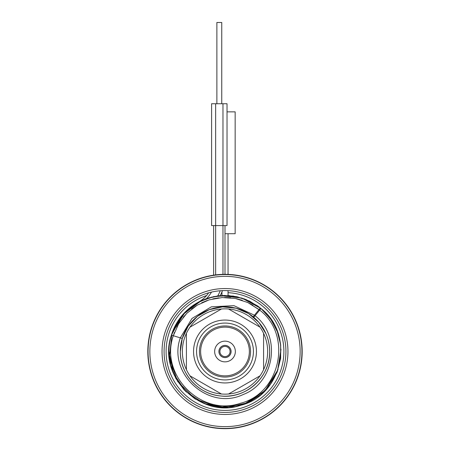 <?xml version="1.0" encoding="UTF-8"?>
<svg xmlns="http://www.w3.org/2000/svg" width="450" height="450" viewBox="0 0 450 450"><rect width="100%" height="100%" fill="white"/><g stroke="black" fill="none" stroke-linecap="round" stroke-linejoin="round"><path stroke-width="0.67" d="M277.639 332.241L270.861 319.269L260.955 308.498L270.506 318.774L277.211 331.104L280.637 344.711L280.581 358.746L277.043 372.319L270.236 384.593L260.601 394.791L248.732 402.277L235.378 406.581L221.372 407.436L207.591 404.781L194.906 398.784L184.101 389.829L175.866 378.473L170.708 365.423L168.947 351.501L173.317 373.191L185.737 391.5L204.278 403.582L226.046 407.543L247.652 402.767L265.731 390.009L277.459 371.244L281.014 349.408M280.519 343.789L279.309 337.629M211.252 297.163L224.336 295.453L237.454 296.848L249.885 301.275L260.938 308.486L241.841 298.035L220.196 295.656A40.618 40.618 0 0 0 222.463 290.627A40.618 40.618 0 0 1 220.196 295.656L217.721 295.92A38.587 38.587 0 0 0 220.236 290.762M260.938 308.486L257.676 305.961L246.066 299.559L233.274 296.061L220.022 295.667L207.051 298.401L195.081 304.104L184.781 312.457L176.737 322.993L171.394 335.132C156.87 375.598 200.402 419.451 240.975 405.225C282.729 394.971 295.228 334.457 260.955 308.498L249.373 301.027L236.334 296.606L222.604 295.498L209.019 297.776L196.403 303.294L185.513 311.721L177.002 322.549L171.394 335.132L182.638 314.798L201.156 300.769L206.528 298.581L217.721 295.92M202.118 300.33L186.924 310.365M185.377 311.856L172.08 333.028L169.312 357.885L177.632 381.465L195.373 399.082L219.015 407.233L243.849 404.286L264.926 390.836L278.061 369.562M280.642 358.251L280.676 345.026L277.611 332.156L271.614 320.372L263.019 310.314M266.046 333.849L258.851 322.341L248.541 313.526L236.053 308.211L222.547 306.889L209.273 309.679L197.443 316.333L188.156 326.228L182.267 338.451L180.321 351.501A44.679 44.679 0 0 1 225 306.821A44.679 44.679 0 0 1 269.679 351.501C269.409 337.764 264.105 326.368 253.766 317.312A44.679 44.679 0 0 0 251.049 315.197A44.679 44.679 0 0 1 253.766 317.312L260.955 308.498L249.373 301.022L236.329 296.606L222.604 295.498L209.019 297.776L196.403 303.294L185.507 311.721L177.002 322.554L171.394 335.132C156.87 375.598 200.402 419.451 240.975 405.225C282.729 394.971 295.228 334.457 260.955 308.498L249.373 301.022L236.329 296.606L222.604 295.498L209.019 297.776L196.403 303.294L185.507 311.721L177.002 322.554L171.394 335.132L176.737 322.993L184.781 312.457L195.081 304.104L207.051 298.401L220.022 295.667L233.274 296.061L246.066 299.559L257.676 305.961L244.074 298.794L229.039 295.594L213.699 296.601L199.209 301.736M259.256 322.819L253.766 317.312A0.81 0.81 -140.9 0 1 253.659 316.181L254.424 315.236L253.659 316.181A0.81 0.81 0 0 0 253.766 317.312A0.81 0.81 0 0 1 253.659 316.181M224.325 306.827L223.425 306.849M180.321 351.501C179.82 373.877 198.551 394.419 220.877 395.989C246.099 399.077 270.428 376.897 269.679 351.501A44.679 44.679 0 0 1 225 396.18A44.679 44.679 0 0 1 180.321 351.501C179.82 373.877 198.551 394.419 220.877 395.989C246.099 399.077 270.428 376.897 269.679 351.501M228.049 292.686A58.894 58.894 0 0 1 283.894 351.501A58.894 58.894 0 0 1 225 410.394A58.894 58.894 0 0 1 206.55 295.571M221.625 292.702A58.894 58.894 0 0 1 221.951 292.686M285.924 351.501A60.924 60.924 0 0 1 225 412.425A60.924 60.924 0 0 1 164.076 351.501A60.924 60.924 0 0 1 225 290.576A60.924 60.924 0 0 1 285.924 351.501M225 346.421A5.079 5.079 0 0 1 230.079 351.501A5.079 5.079 0 0 1 225 356.574A5.079 5.079 0 0 1 219.921 351.501A5.079 5.079 0 0 1 225 346.421M225 345.409A6.092 6.092 0 0 0 218.908 351.501A6.092 6.092 0 0 0 225 357.593A6.092 6.092 0 0 0 231.092 351.501A6.092 6.092 0 0 0 225 345.409M225 341.151A10.35 10.35 0 0 0 214.65 351.501A10.35 10.35 0 0 0 225 361.851A10.35 10.35 0 0 0 235.35 351.501A10.35 10.35 0 0 0 225 341.151M225 327.127A24.373 24.373 0 0 1 249.373 351.501A24.373 24.373 0 0 1 225 375.868A24.373 24.373 0 0 1 200.627 351.501A24.373 24.373 0 0 1 225 327.127M253.434 351.501A28.434 28.434 0 0 1 225 379.929A28.434 28.434 0 0 1 196.566 351.501A28.434 28.434 0 0 1 225 323.066A28.434 28.434 0 0 1 253.434 351.501M263.588 333.338L263.588 369.664A42.649 42.649 0 0 1 260.027 375.834L228.561 393.998A42.649 42.649 0 0 1 221.439 393.998L189.973 375.834A42.649 42.649 0 0 1 186.412 369.664L186.412 333.338A42.649 42.649 0 0 1 189.973 327.167L221.439 308.998A42.649 42.649 0 0 1 228.561 308.998L260.027 327.167A42.649 42.649 0 0 1 263.588 369.664M186.412 369.664A42.649 42.649 0 0 1 186.412 333.338M189.979 327.167A42.649 42.649 0 0 1 221.439 309.004M228.561 309.004A42.649 42.649 0 0 1 260.021 327.167M260.021 375.834A42.649 42.649 0 0 1 228.561 393.998M221.439 393.998A42.649 42.649 0 0 1 189.979 375.834M302.175 351.501A77.175 77.175 0 0 0 225 274.326A77.175 77.175 0 0 0 147.825 351.501A77.175 77.175 0 0 0 225 428.67A77.175 77.175 0 0 0 302.175 351.501A77.175 77.175 0 0 0 225 274.326A77.175 77.175 0 0 0 147.825 351.501A77.175 77.175 0 0 0 225 428.67A77.175 77.175 0 0 0 302.175 351.501M149.856 351.501A75.144 75.144 0 0 1 225 276.356A75.144 75.144 0 0 1 300.144 351.501A75.144 75.144 0 0 1 225 426.639A75.144 75.144 0 0 1 149.856 351.501M162.045 351.501A62.955 62.955 0 0 1 225 288.546A62.955 62.955 0 0 1 287.955 351.501A62.955 62.955 0 0 1 225 414.456A62.955 62.955 0 0 1 162.045 351.501M197.708 302.541L182.205 315.298M181.479 316.176L172.192 332.702M182.267 338.451L180.326 337.86L191.97 318.471L211.359 306.827L233.944 305.657L254.43 315.231L259.802 308.61A0.81 0.81 0 0 1 260.955 308.498L249.373 301.027L236.334 296.606L222.604 295.498L209.019 297.776L196.403 303.294L185.513 311.721L177.002 322.549L171.394 335.132L173.334 335.723C159.345 374.709 201.268 416.97 240.362 403.29C280.592 393.435 292.691 335.149 259.706 310.101L247.871 302.558L235.344 298.479L222.199 297.551L209.222 299.835L197.184 305.19L186.801 313.301L178.689 323.685L173.334 335.723L174.482 332.359M198.309 302.209A56.053 56.053 0 0 0 168.947 351.501A56.053 56.053 0 0 1 198.309 302.209A29.244 29.244 0 0 0 208.654 292.809M227.031 111.859L235.153 111.859L235.153 233.708L225 233.708M222.266 291.139L222.081 291.623M221.968 291.898L221.951 295.532M225 274.326L225 225.585M211.596 225.585L227.031 225.585L227.031 103.736L211.596 103.736L211.596 225.585M216.877 103.736L216.877 22.5L221.749 22.5L221.749 103.736M213.626 275.169L213.626 225.585M225 345.448A6.053 6.053 0 0 0 218.947 351.501A6.053 6.053 0 0 0 225 357.553A6.053 6.053 0 0 0 231.053 351.501A6.053 6.053 0 0 0 225 345.448M199.44 351.501A25.56 25.56 0 0 0 225 377.061A25.56 25.56 0 0 0 250.56 351.501A25.56 25.56 0 0 0 225 325.941A25.56 25.56 0 0 0 199.44 351.501M256.444 351.501A31.444 31.444 0 0 1 225 382.944A31.444 31.444 0 0 1 193.556 351.501A31.444 31.444 0 0 1 225 320.057A31.444 31.444 0 0 1 256.444 351.501M301.933 351.501A76.933 76.933 0 0 0 225 274.567A76.933 76.933 0 0 0 148.067 351.501A76.933 76.933 0 0 0 225 428.434A76.933 76.933 0 0 0 301.933 351.501M173.334 335.723L178.689 323.685L186.801 313.301L197.184 305.19L209.222 299.835L222.199 297.551L235.344 298.479L247.871 302.558L259.037 309.549L247.871 302.558L235.344 298.479L222.199 297.551L209.222 299.835L197.184 305.19L186.801 313.301L178.689 323.685L173.334 335.723L180.326 337.86C167.321 373.714 208.896 411.176 243.208 394.515C274.629 382.821 281.666 336.24 255.105 315.782L254.424 315.236M252.939 305.263L247.511 302.394M242.252 300.308L236.295 298.671M230.687 297.776L224.561 297.478M218.88 297.827L212.839 298.868M207.36 300.442L201.701 302.76M196.684 305.494L191.666 308.987M187.369 312.739L183.234 317.233M179.837 321.857L176.782 327.139M222.969 274.354L222.969 103.736M206.528 298.581L206.528 298.581A31.275 31.275 0 0 0 211.494 292.089M215.657 274.894L215.657 103.736M228.049 295.532L228.049 290.649M228.049 274.387L228.049 233.708"/></g></svg>
